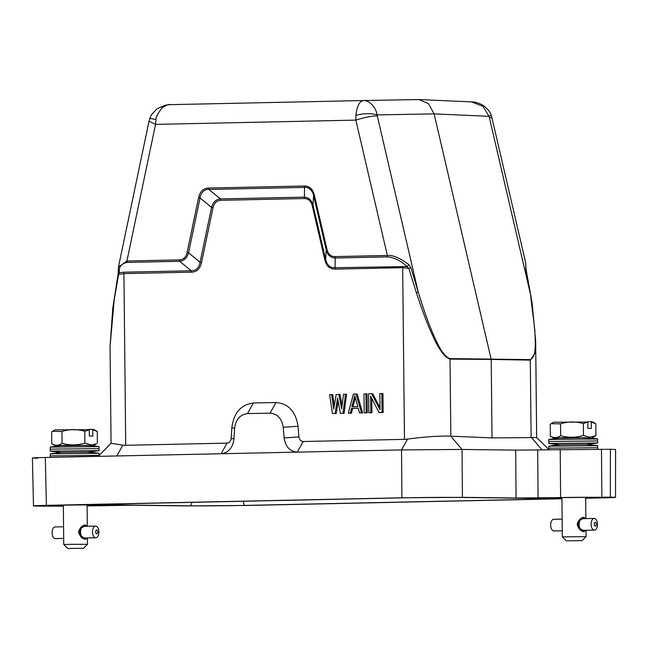 <?xml version="1.0" encoding="UTF-8"?>
<svg xmlns="http://www.w3.org/2000/svg" width="648" height="648" viewBox="0 0 648 648"><rect width="100%" height="100%" fill="white"/><g stroke="black" fill="none" stroke-linecap="round" stroke-linejoin="round"><path stroke-width="0.97" d="M585.824 530.291L584.091 531.611C580.875 531.344 578.559 528.971 577.157 524.483C578.445 520.004 580.705 517.639 583.937 517.371L585.646 518.619M566.328 540.805L582.155 540.643L566.328 540.805L562.326 536.892L586.067 536.641L586.003 530.291M583.127 530.348L594.402 530.113A5.84 3.191 -91.2 0 1 594.346 530.113A5.84 3.191 -91.2 0 1 591.098 524.289A5.84 3.191 -91.2 0 1 594.167 518.441A5.84 3.191 -91.2 0 1 594.224 518.441A5.84 3.191 -91.2 0 1 597.472 524.264A5.84 3.191 -91.2 0 1 594.402 530.113M577.716 525.747L579.247 525.714A5.84 3.191 88.8 0 0 579.466 526.848L578.21 526.929L577.481 524.515L578.154 522.086L579.312 522.069A6.035 3.297 88.8 0 0 579.118 523.195L577.668 523.22M578.607 527.44L579.628 527.423A5.84 3.191 88.8 0 0 580.017 528.387L579.466 528.509L578.219 526.873M584.091 531.611L582.998 530.348L579.442 528.395M579.361 520.611L582.876 518.675L583.937 517.371M578.567 521.454L579.847 520.482A6.035 3.297 88.8 0 0 579.474 521.438L578.567 521.454L578.17 522.15M562.156 520.563L562.326 536.892M579.936 528.849L580.276 528.849A5.84 3.191 88.8 0 0 580.697 529.432M580.276 528.849L580.211 529.003A6.035 3.297 88.8 0 0 580.446 529.351M578.632 527.553L579.539 527.537A6.035 3.297 88.8 0 0 579.936 528.501M577.692 525.803L579.15 525.771A6.035 3.297 88.8 0 0 579.361 526.905M577.514 523.924L579.174 523.892A5.84 3.191 88.8 0 0 579.191 525.074L577.562 525.107M579.191 525.074L577.53 525.107M579.069 523.892A6.035 3.297 88.8 0 0 579.077 525.074M579.312 522.069L579.409 522.126A5.84 3.191 88.8 0 0 579.223 523.252L577.684 523.284M579.847 520.482L579.936 520.603A5.84 3.191 88.8 0 0 579.563 521.559L578.543 521.575M580.592 519.575A5.84 3.191 88.8 0 0 580.179 520.15L579.847 520.158M553.797 519.283A5.84 3.191 88.8 0 0 553.74 519.283A5.84 3.191 88.8 0 0 550.67 525.131A5.84 3.191 88.8 0 0 553.919 530.955A5.84 3.191 88.8 0 0 553.975 530.955A5.84 3.191 88.8 0 0 554.04 530.955M595.261 522.377A1.879 1.029 -91.2 0 1 596.306 524.273A1.879 1.029 -91.2 0 1 595.301 526.135A1.879 1.029 -91.2 0 1 594.248 524.248A1.879 1.029 -91.2 0 1 595.261 522.377M87.245 537.945L85.512 539.266C82.296 538.998 79.988 536.625 78.578 532.138C79.866 527.658 82.126 525.293 85.358 525.026L87.075 526.273M67.748 548.459L63.747 544.547L69.133 544.336L87.488 544.296L83.576 548.297L67.748 548.459L83.576 548.297M84.548 538.002L95.831 537.767A5.84 3.191 -91.2 0 1 95.766 537.767A5.84 3.191 -91.2 0 1 92.518 531.943A5.84 3.191 -91.2 0 1 95.588 526.095A5.84 3.191 -91.2 0 1 95.645 526.095A5.84 3.191 -91.2 0 1 98.901 531.919A5.84 3.191 -91.2 0 1 95.831 537.767M78.951 532.761L78.935 531.579L80.49 531.546A6.035 3.297 88.8 0 0 80.506 532.729L78.951 532.761L79.137 533.401L80.571 533.425A6.035 3.297 88.8 0 0 80.781 534.56L79.631 534.584L79.137 533.401M80.028 535.094L81.049 535.078A5.84 3.191 88.8 0 0 81.446 536.042L80.895 536.163L79.647 534.527M85.512 539.266L84.418 538.002L80.862 536.05M80.781 528.266L84.297 526.33L85.358 525.026M79.988 529.116L81.275 528.136A6.035 3.297 88.8 0 0 80.903 529.092L79.988 529.116L79.599 529.813M79.088 530.874L79.583 529.748L80.733 529.724A6.035 3.297 88.8 0 0 80.546 530.85L79.088 530.874L78.975 531.579M63.577 528.217L63.747 544.547M81.356 536.512L81.697 536.504A5.84 3.191 88.8 0 0 82.126 537.087M81.697 536.504L81.632 536.657A6.035 3.297 88.8 0 0 81.867 537.006M80.052 535.207L80.968 535.191A6.035 3.297 88.8 0 0 81.356 536.155M80.676 533.369A5.84 3.191 88.8 0 0 80.887 534.503L80.781 534.56M79.113 533.458L80.571 533.425M80.49 531.546L80.603 531.546A5.84 3.191 88.8 0 0 80.611 532.729L78.983 532.769M80.733 529.724L80.838 529.78A5.84 3.191 88.8 0 0 80.652 530.906L79.113 530.939M81.275 528.136L81.365 528.258A5.84 3.191 88.8 0 0 80.992 529.214L79.963 529.23M82.021 527.229A5.84 3.191 88.8 0 0 81.608 527.804L81.267 527.812M55.218 526.937A5.84 3.191 88.8 0 0 55.161 526.937A5.84 3.191 88.8 0 0 52.091 532.786A5.84 3.191 88.8 0 0 55.339 538.61A5.84 3.191 88.8 0 0 55.404 538.61A5.84 3.191 88.8 0 0 55.461 538.61M96.682 530.032A1.879 1.029 -91.2 0 1 97.727 531.927A1.879 1.029 -91.2 0 1 96.722 533.79A1.879 1.029 -91.2 0 1 95.677 531.903A1.879 1.029 -91.2 0 1 96.682 530.032M190.585 505.829L110.549 504.816A38.669 0.608 -0.6 0 1 103.793 504.541A38.669 0.608 -0.6 0 1 120.609 503.869L404.668 497.826A38.669 0.608 -0.6 0 1 458.42 497.421L538.456 498.425A38.669 0.608 -0.6 0 1 545.211 498.693A38.669 0.608 -0.6 0 1 528.395 499.381L244.337 505.424A38.669 0.608 -0.6 0 1 190.585 505.829L191.954 502.346M561.921 498.312A27.702 0.437 -0.6 0 1 546.094 498.085A27.702 0.437 -0.6 0 1 558.139 497.599A27.702 0.437 -0.6 0 1 586.707 497.275A27.702 0.437 -0.6 0 1 601.49 497.502A27.702 0.437 -0.6 0 1 589.437 497.996A27.702 0.437 -0.6 0 1 585.662 498.069M63.35 505.966A27.702 0.437 -0.6 0 1 47.515 505.74A27.702 0.437 -0.6 0 1 59.567 505.254A27.702 0.437 -0.6 0 1 88.128 504.93A27.702 0.437 -0.6 0 1 102.91 505.165A27.702 0.437 -0.6 0 1 90.858 505.651A27.702 0.437 -0.6 0 1 87.091 505.724M585.67 498.255L602.608 497.891C616.313 497.567 618.88 497.324 610.327 497.162L516.075 498.012L462.421 497.332L401.922 497.794L46.397 505.351C32.692 505.683 30.116 505.926 38.669 506.088L63.35 506.21M32.4 458.006L33.485 505.877L38.669 506.088M87.091 505.91L132.929 505.238L186.584 505.91L247.082 505.456L561.929 498.758M610.408 449.283L615.6 449.493L615.519 497.372L610.327 497.162L610.408 449.283L515.687 450.125L462.032 449.453L401.525 449.906L297.254 452.126C289.875 451.47 285.485 446.747 284.099 437.951L283.216 427.299C281.807 418.495 277.425 413.772 270.054 413.132L247.463 413.61C240.092 414.582 235.807 419.483 234.6 428.336L233.944 439.02C232.745 447.817 228.501 452.717 221.211 453.746L45.311 457.48C31.606 457.812 29.039 458.055 37.592 458.217M548.799 449.477L536.609 437.538L492.018 437.91L450.741 436.177L462.032 449.453L462.421 497.332M418.235 99.541L363.301 100.545L419.029 99.549L428.539 103.753L434.111 113.862L491.2 359.438L450.052 359.114C444.747 357.502 438.996 349.734 432.783 335.826C428.101 326.074 422.626 311.672 416.34 292.621L408.799 268.329L402.675 267.681L404.474 439.36L407.56 439.109C422.407 436.987 441.134 435.667 450.741 436.177M404.474 439.36L303.183 441.515C300.81 441.272 299.384 439.733 298.906 436.914L298.023 426.254C295.731 411.448 288.384 403.542 275.975 402.521L253.384 402.999C240.999 404.546 233.823 412.768 231.846 427.664L231.182 438.356C230.761 441.191 229.368 442.786 227.003 443.135L125.72 445.289L123.922 273.61L118.624 274.501L114.291 299.044L110.047 346.526L111.059 443.281L98.237 456.354M116.818 455.965L122.845 445.16L125.72 445.289M535.645 340.346L534.786 353.573L530.299 360.126L531.109 437.198M530.42 294.054L534.851 330.399C535.159 341.237 536.909 356.918 530.242 359.616L530.299 360.126L491.2 359.438L492.018 437.91M118.292 274.031L118.624 274.501L119.418 272.703L123.574 272.209L123.922 273.61L191.573 272.168C196.79 271.941 200.102 268.766 201.512 262.626L200.062 262.278L211.572 207.401C213.062 202.184 216.011 199.357 220.401 198.912L304.017 197.138C308.634 197.381 311.639 200.086 313.024 205.238L325.677 259.613C327.029 265.178 330.035 267.875 334.684 267.713L406.944 266.587L408.799 268.329L410.905 267.81L418.219 292.102C424.019 310.789 429.179 325.199 433.723 335.316C439.676 349.418 445.103 357.178 449.995 358.603L450.862 436.185M201.504 262.626L213.014 207.741C214.164 203.027 216.74 200.548 220.741 200.313L220.401 198.92M220.741 200.313L304.358 198.539C308.408 198.636 311.032 201.002 312.239 205.627L313.008 205.238L313.575 195.518L314.353 195.129L327.005 249.504C328.18 254.227 330.804 256.592 334.886 256.592L335.227 257.993C330.61 257.75 327.605 255.045 326.219 249.893L325.677 259.613L324.891 260.002C326.462 266.109 329.84 269.155 335.024 269.114L335.227 257.993L387.698 256.875C394.826 257.726 401.242 260.958 406.944 266.587L408.912 264.668L410.905 267.81M334.319 405.567L332.699 394.591L331.582 394.575L333.72 409.082L336.207 394.478L338.855 394.421L339.973 394.43L342.095 405.413M344.137 413.343L346.583 394.292L345.465 394.276L343.019 413.327L344.137 413.343L340.378 413.384L337.567 398.083L335.089 413.497L336.207 413.513L338.167 401.331M331.582 394.575L329.597 394.616L332.44 413.554L336.207 413.513M361.535 412.93L359.551 412.979L362.653 412.946L357.17 394.065L356.052 394.057L361.535 412.93L362.653 412.946M359.551 412.979L358.182 408.151L351.564 408.297L350.293 413.173L348.308 413.213L351.41 413.189L352.682 408.305L358.19 408.191M367.286 412.849L367.084 393.854L365.966 393.846L366.169 412.833L367.286 412.849L364.184 412.873L363.982 393.887L365.966 393.846M380.003 407.56L372.705 393.741L371.588 393.725L380.02 409.706L379.858 393.547L382.952 393.522L383.154 412.509L379.064 412.557L370.624 396.171L370.794 412.736L371.911 412.752L371.766 398.382M371.588 393.725L368.615 393.79L368.809 412.776L371.911 412.752M122.845 445.16L111.051 443.281M525.577 269.795L525.893 269.252L530.307 293.512L489.305 117.272L491.986 118.049L525.585 262.424M416.34 292.621L418.219 292.102L377.063 114.915C375.791 106.693 369.028 100.181 363.309 100.545C359.405 101.315 356.943 106.24 355.93 115.336C363.844 113.246 370.883 113.108 377.063 114.915L434.111 113.862L489.013 116.324L482.979 106.369L471.655 101.898M381.834 393.506L382.036 412.493L383.154 412.509M382.036 412.493L379.064 412.557M368.809 412.776L370.794 412.736M364.184 412.873L366.169 412.833M351.564 408.297L352.682 408.305M350.293 413.173L351.41 413.189M348.308 413.213L353.403 394.114L356.052 394.057M338.855 394.421L341.65 408.912L343.481 394.324L345.465 394.276M343.019 413.327L340.378 413.384M332.44 413.554L335.089 413.497M304.358 198.539L304.568 187.418C308.424 186.673 312.911 190.69 313.559 195.518M213.014 207.741L211.572 207.401L200.054 197.932C200.402 193.104 204.792 188.868 208.883 189.459L220.401 198.912M191.573 272.168L191.225 270.767C196.101 270.726 199.049 267.899 200.062 262.286L188.552 252.817C187.053 258.034 184.105 260.861 179.715 261.306L191.225 270.767L123.574 272.209M114.291 299.044L114.388 298.566M525.909 266.822L525.633 262.61L526.079 269.382L532.13 303.11L535.653 340.889L536.665 437.594M525.893 269.252L525.755 266.134M355.93 115.336L355.857 120.115L387.35 255.474C392.891 254.964 400.075 258.026 408.912 264.668M351.88 406.669L354.74 395.701L357.834 406.547L351.88 406.669M118.365 270.848L119.418 272.703C118.641 266.976 121.249 263.542 127.251 262.416L126.911 261.014L155.552 124.376L156.047 119.588C155.463 117.96 157.488 114.024 162.122 107.787C166.739 104.992 169.25 103.955 169.663 104.668L363.293 100.545L169.63 104.668M377.217 115.862C371.021 116.097 363.901 117.515 355.857 120.115L155.552 124.376L149.008 121.265L118.43 267.073L126.911 261.014L179.375 259.897C183.449 259.726 186.025 257.256 187.102 252.477L188.552 252.817L200.054 197.932L198.612 197.591C199.989 191.452 203.302 188.268 208.551 188.05L208.891 189.451L304.552 187.418L304.22 186.008C309.469 186.008 312.846 189.046 314.353 195.129M419.094 99.549L472.019 101.914C472.578 101.971 477.139 101.712 483.756 105.794C488.341 109.747 490.795 112.874 491.135 115.19L489.013 116.324L489.305 117.272M353.006 406.644L355.331 397.751M327.005 249.504L326.236 249.885L313.575 195.518M179.375 259.897L179.723 261.298M149.008 121.241L149.81 118.341L156.047 119.588M169.055 104.684L165.175 105.195L156.978 108.815L151.567 114.623L149.81 118.341M98.998 446.602A162.389 162.389 0 0 0 87.132 445.362L62.038 445.63A162.389 162.389 0 0 0 50.196 447.112L99.136 446.634L99.006 448.619L50.236 449.129L50.236 451.146A162.389 162.389 0 0 0 61.933 452.369M50.236 449.129L50.196 447.112M87.383 452.101A162.389 162.389 0 0 0 99.047 450.635L50.107 451.105M99.071 455.341L50.309 455.852L50.269 453.835A162.389 162.389 0 0 1 62.459 452.32L86.856 452.069A162.389 162.389 0 0 1 99.071 453.325L99.087 455.487M63.528 445.735L87.577 445.395M89.578 445.549L68.801 445.273L55.202 445.719L59.6 445.856M96.447 443.84L91.149 444.933L84.888 443.086C77.323 445.419 69.725 445.5 62.078 443.345C58.668 445.727 55.226 445.873 51.751 443.775L51.629 431.933L52.553 431.341L61.957 431.503L62.078 443.345M55.202 445.719L51.751 443.775M84.888 443.086L84.767 431.252C77.031 429 69.425 429.081 61.957 431.503M97.378 443.256L97.249 431.422L92.721 429.737L92.785 436.088L89.327 436.039L89.262 429.689L84.767 431.252M92.721 429.737L92.17 429.373L93.798 429.47L97.249 431.422M89.262 429.689L55.04 429.875L52.553 431.341M92.17 429.373L88.881 429.438M50.269 453.835L99.071 453.325M597.577 438.939A162.389 162.389 0 0 0 585.711 437.708L560.609 437.975A162.389 162.389 0 0 0 548.775 439.457L597.707 438.98L597.577 440.964L548.816 441.474L548.816 443.491A162.389 162.389 0 0 0 560.512 444.714M548.816 441.474L548.775 439.457M585.954 444.447A162.389 162.389 0 0 0 597.618 442.981L548.686 443.451M597.65 447.687L548.88 448.197L548.848 446.18A162.389 162.389 0 0 1 561.03 444.666L585.436 444.415A162.389 162.389 0 0 1 597.65 445.67L597.78 449.137M562.1 438.08L586.148 437.74M588.149 437.894L567.381 437.619L553.781 438.064L558.179 438.202M592.547 437.659L595.949 435.602L589.729 437.279L583.467 435.432C575.902 437.756 568.296 437.846 560.658 435.691C557.24 438.072 553.805 438.218 550.33 436.12L550.209 424.278L551.132 423.687L560.528 423.849L560.658 435.691M553.781 438.064L550.33 436.12M583.467 435.432L583.346 423.59C575.602 421.346 568.004 421.427 560.528 423.849M595.949 435.602L595.828 423.768L591.3 422.083L591.365 428.433L587.906 428.385L587.841 422.034L583.346 423.59M591.3 422.083L590.749 421.718L592.377 421.816L595.828 423.768M587.841 422.034L553.611 422.221L551.132 423.687M590.749 421.718L587.461 421.783M548.848 446.18L597.65 445.67M516.075 498.012L515.687 450.125M407.56 439.109L401.525 449.906L401.922 497.794M303.183 441.515L297.254 452.126L221.211 453.746M46.397 505.351L45.311 457.48M601.862 497.057L601.466 449.169M560.609 497.364L560.212 449.485M537.686 449.963L538.075 497.842M531.222 437.189L542.003 449.866M221.081 453.746L227.003 443.135M231.182 438.356L233.944 439.02M312.239 205.627L324.891 260.002M335.024 269.114L402.675 267.681L402.327 266.279M284.099 437.951L298.906 436.914M283.216 427.299L298.023 426.254M270.054 413.132L275.975 402.521M247.463 413.61L253.384 402.999M234.6 428.336L231.846 427.664M530.242 359.616L449.995 358.603M179.715 261.306L127.251 262.416M387.698 256.875L387.35 255.474L334.886 256.592M187.102 252.477L198.612 197.591M208.551 188.05L304.22 186.008M110.549 504.816L110.824 504.12M528.395 499.381L528.08 498.296M244.337 505.424L243.138 501.26M585.654 497.275L585.881 518.619M582.155 540.643L586.067 536.641M562.262 530.785L553.975 530.955M87.083 504.93L87.302 526.273M87.423 537.945L87.488 544.296M63.682 538.439L55.404 538.61M110.047 346.526L112.768 308.246L118.106 274.144L118.43 267.073M491.135 115.19L491.994 118.049M93.968 445.314L96.455 443.848M548.88 448.197L548.783 449.728M597.577 440.964L597.748 442.94M50.309 455.852L50.204 457.383M99.006 448.619L99.176 450.595M63.561 526.767L55.161 526.937M95.588 526.095L84.24 526.338M63.334 505.181L63.585 528.395M562.14 519.105L553.74 519.283M594.167 518.441L582.811 518.675M561.913 497.526L562.156 520.741"/></g></svg>
